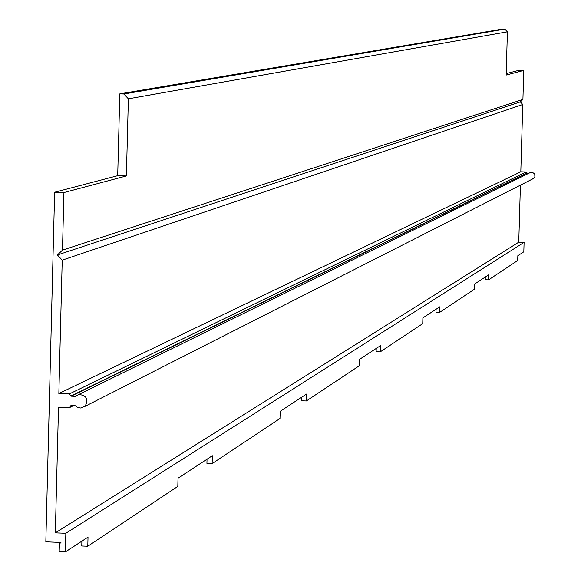 <?xml version="1.0" encoding="UTF-8"?>
<svg xmlns="http://www.w3.org/2000/svg" width="581" height="581" viewBox="0 0 581 581"><rect width="100%" height="100%" fill="white"/><g stroke="black" fill="none" stroke-linecap="round" stroke-linejoin="round"><path stroke-width="0.87" d="M84.717 406.511L532.559 178.984L534.883 177.016L534.731 173.93L532.181 172.187L529.523 172.927M529.03 173.167L527.061 173.102L71.165 396.177L75.472 396.336L78.74 394.506C86.467 395.233 88.617 399.089 85.196 406.068L80.977 408.051L77.832 407.564L75.232 405.705L70.933 405.545L69.524 407.608L58.507 407.266L55.326 532.857L518.753 242.183L520.416 185.157M126.382 175.956L117.703 175.673L119.809 93.853L123.862 93.984L128.372 98.806L126.382 175.956L63.932 192.551L54.636 192.238L45.826 541.826L60.961 542.429L59.378 543.925L59.182 551.703L65.355 551.95L88.022 537.113L87.789 546.22L177.808 486.399L178.018 478.192L212.341 455.722L212.138 463.58L279.984 418.487L280.18 411.312L306.55 394.049L306.361 400.963L359.334 365.754L359.508 359.378L380.402 345.695L380.228 351.868L422.728 323.617L422.888 317.88L439.853 306.775L439.694 312.346L474.546 289.178L474.699 283.964L488.744 274.769L488.592 279.846L517.693 260.506L517.831 255.727L523.815 251.805L524.091 242.364L518.753 242.183M488.592 279.846L485.215 279.73L485.295 277.028M439.694 312.346L435.99 312.215L436.077 309.252M380.228 351.868L376.132 351.716L376.227 348.433M306.361 400.963L301.771 400.788L301.873 397.106M212.138 463.58L206.923 463.384L207.032 459.201M87.789 546.22L81.761 545.98L81.885 541.129M65.355 551.95L65.835 533.271L524.091 242.364M506.182 73.627L519.044 70.25L523.764 70.395L506.145 75.072L507.402 31.817L504.86 29.115L502.58 29.05L119.809 93.853M128.372 98.806L507.402 31.817M71.165 396.177L69.364 393.925L58.848 393.54L62.225 260.143L57.396 254.972L62.479 250.135L63.932 192.551M62.479 250.135L522.915 99.431L523.764 70.395M123.862 93.984L504.86 29.115M54.636 192.238L117.703 175.673M65.835 533.271L55.326 532.857M527.061 173.102L526.154 171.969L520.808 171.794L522.769 104.478L520.329 101.878L522.915 99.431M58.848 393.54L520.808 171.794M62.225 260.143L522.769 104.478M57.396 254.972L520.329 101.878M70.926 405.858L71.507 405.567M71.18 395.864L527.069 172.942M69.364 393.925L526.154 171.969M530.911 172.245L78.74 394.506M73.46 405.632L70.25 407.245"/></g></svg>
